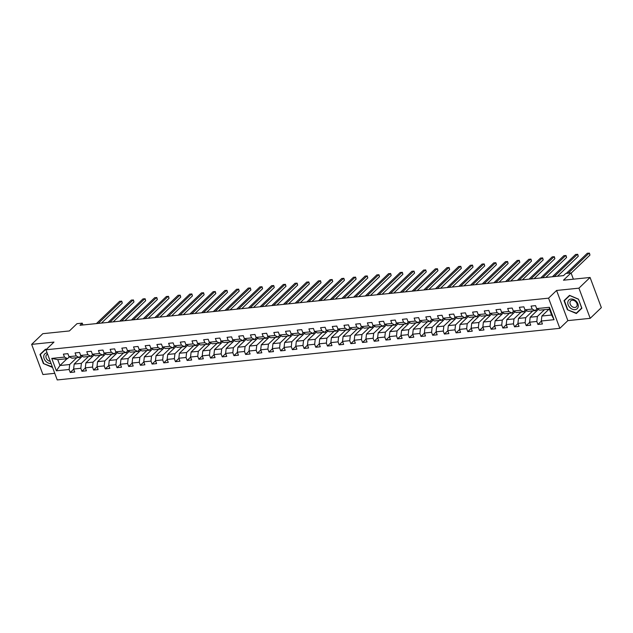 <?xml version="1.0" encoding="UTF-8"?>
<svg xmlns="http://www.w3.org/2000/svg" width="633" height="633" viewBox="0 0 633 633"><rect width="100%" height="100%" fill="white"/><g stroke="black" fill="none" stroke-linecap="round" stroke-linejoin="round"><path stroke-width="0.95" d="M590.201 318.328L601.35 307.63L590.075 277.468L578.926 288.165L556.589 290.46L548.566 298.159L559.841 328.321L567.864 320.622L590.201 318.328L578.926 288.165M548.566 298.159L45.956 349.78L57.239 379.942L559.841 328.321M45.956 349.78L53.987 342.081L31.65 344.376L42.925 374.538L54.762 373.328M31.65 344.376L42.799 333.686L69.408 330.948L76.989 323.677L82.235 323.139L80.003 325.275L563.568 275.608L565.799 273.472L571.045 272.934L563.465 280.205L590.075 277.468M548.985 309.205L541.872 316.025L551.612 315.028L549.42 309.157L539.672 310.154L536.673 308.611L535.558 305.628L531.063 306.095L532.171 309.07L524.979 309.806L523.863 306.831L519.369 307.298L520.484 310.273L513.284 311.009L512.176 308.034L507.674 308.493L508.79 311.468L501.597 312.211L500.481 309.236L495.987 309.695L497.095 312.67L489.902 313.414L488.795 310.439L484.292 310.898L485.408 313.873L478.208 314.609L477.1 311.634L472.606 312.101L473.713 315.076L466.521 315.812L465.405 312.837L460.911 313.303L462.019 316.278L454.826 317.014L453.719 314.039L449.216 314.498L450.332 317.473L443.132 318.217L442.024 315.242L437.53 315.701L438.637 318.676L431.445 319.42L430.329 316.437L425.835 316.904L426.943 319.879L419.75 320.615L418.642 317.639L414.14 318.106L415.256 321.081L408.056 321.817L406.948 318.842L402.453 319.301L403.561 322.276L396.369 323.02L395.253 320.045L390.759 320.504L391.867 323.479L384.674 324.223L383.566 321.248L379.064 321.706L380.18 324.682L372.987 325.417L371.872 322.442L367.377 322.909L368.485 325.884L361.293 326.62L360.177 323.645L355.683 324.112L356.798 327.087L349.598 327.823L348.49 324.848L343.988 325.307L345.104 328.282L337.911 329.025L336.796 326.05L332.301 326.509L333.409 329.484L326.217 330.228L325.101 327.245L320.607 327.712L321.722 330.687L314.522 331.423L313.414 328.448L308.912 328.915L310.028 331.89L302.835 332.626L301.719 329.651L297.225 330.109L298.333 333.085L291.14 333.828L290.025 330.853L285.53 331.312L286.646 334.287L279.446 335.031L278.338 332.056L273.836 332.515L274.951 335.49L267.759 336.226L266.643 333.251L262.149 333.718L263.257 336.693L256.064 337.429L254.949 334.453L250.454 334.92L251.57 337.895L244.37 338.631L243.262 335.656L238.76 336.115L239.875 339.09L232.683 339.834L231.567 336.859L227.073 337.318L228.181 340.293L220.988 341.037L219.873 338.054L215.378 338.52L216.494 341.496L209.294 342.231L208.186 339.256L203.684 339.723L204.799 342.698L197.607 343.434L196.491 340.459L191.997 340.918L193.105 343.893L185.912 344.637L184.796 341.662L180.302 342.121L181.418 345.096L174.217 345.84L173.11 342.864L168.607 343.323L169.723 346.298L162.531 347.034L161.415 344.059L156.921 344.526L158.028 347.501L150.836 348.237L149.72 345.262L145.226 345.721L146.342 348.704L139.141 349.44L138.034 346.465L133.531 346.924L134.647 349.899L127.455 350.642L126.339 347.667L121.845 348.126L122.952 351.101L115.76 351.837L114.644 348.862L110.15 349.329L111.266 352.304L104.065 353.04L102.957 350.065L98.455 350.532L99.571 353.507L92.378 354.243L91.263 351.268L86.768 351.726L87.876 354.702L80.684 355.445L79.568 352.47L75.074 352.929L76.189 355.904L68.989 356.648L67.881 353.673L63.379 354.132L64.495 357.107L51.756 358.413L56.384 370.803L59.945 365.526L69.693 364.529L76.807 357.7M536.673 308.611L549.412 307.298L554.049 319.689L541.302 321.002L542.418 323.977L537.923 324.436L541.357 321.137M56.384 370.803L69.132 369.498L70.239 372.473L74.734 372.014L73.626 369.039L80.818 368.295L81.934 371.27L86.428 370.811L85.32 367.836L92.513 367.093L93.621 370.068L98.123 369.609L97.007 366.634L104.2 365.898L105.315 368.873L109.81 368.406L108.702 365.431L115.894 364.695L117.01 367.67L121.504 367.211L120.389 364.228L127.589 363.492L128.697 366.467L133.199 366.009L132.083 363.033L139.276 362.29L140.391 365.265L144.886 364.806L143.778 361.831L150.971 361.095L152.086 364.07L156.58 363.603L155.465 360.628L162.665 359.892L163.773 362.867L168.275 362.4L167.159 359.425L174.352 358.689L175.468 361.665L179.962 361.206L178.854 358.231L186.047 357.487L187.162 360.462L191.657 360.003L190.541 357.028L197.741 356.284L198.849 359.259L203.351 358.8L202.236 355.825L209.428 355.089L210.544 358.064L215.038 357.598L213.93 354.622L221.123 353.887L222.238 356.862L226.733 356.403L225.617 353.42L232.817 352.684L233.925 355.659L238.427 355.2L237.312 352.225L244.504 351.481L245.62 354.456L250.114 353.997L249.006 351.022L256.199 350.286L257.315 353.261L261.809 352.795L260.693 349.82L267.894 349.084L269.001 352.059L273.503 351.592L272.388 348.617L279.58 347.881L280.696 350.856L285.19 350.397L284.082 347.422L291.275 346.678L292.391 349.653L296.885 349.194L295.769 346.219L302.97 345.476L304.077 348.451L308.58 347.992L307.464 345.017L314.656 344.281L315.772 347.256L320.266 346.789L319.159 343.814L326.351 343.078L327.467 346.053L331.961 345.594L330.845 342.619L338.046 341.875L339.153 344.85L343.656 344.392L342.54 341.416L349.733 340.673L350.848 343.648L355.342 343.189L354.235 340.214L361.427 339.478L362.543 342.453L367.037 341.986L365.921 339.011L373.122 338.275L374.23 341.25L378.732 340.783L377.616 337.808L384.809 337.072L385.924 340.048L390.419 339.589L389.311 336.614L396.503 335.87L397.619 338.845L402.113 338.386L400.998 335.411L408.198 334.667L409.306 337.642L413.808 337.183L412.692 334.208L419.885 333.472L421 336.447L425.495 335.981L424.387 333.005L431.579 332.27L432.695 335.245L437.189 334.786L436.074 331.811L443.274 331.067L444.382 334.042L448.884 333.583L447.768 330.608L454.961 329.864L456.077 332.839L460.571 332.38L459.463 329.405L466.656 328.669L467.771 331.645L472.265 331.178L471.15 328.203L478.35 327.467L479.458 330.442L483.96 329.975L482.844 327L490.037 326.264L491.153 329.239L495.647 328.78L494.539 325.805L501.732 325.061L502.847 328.036L507.342 327.577L506.226 324.602L513.426 323.859L514.534 326.834L519.036 326.375L517.921 323.4L525.113 322.664L526.229 325.639L530.723 325.172L529.615 322.197L536.808 321.461L537.923 324.436M524.979 309.806L527.985 311.357L535.178 310.621L537.061 308.809M544.483 309.664L537.37 316.492L530.177 317.228L538.287 309.442M535.178 310.621L532.171 309.07M536.808 321.461L537.37 316.492M529.615 322.197L530.177 317.228M513.284 311.009L516.291 312.56L523.483 311.824L525.374 310.012M532.796 310.866L525.683 317.687L518.482 318.431L526.601 310.645M523.483 311.824L520.484 310.273M525.113 322.664L525.683 317.687M517.921 323.4L518.482 318.431M501.597 312.211L504.596 313.762L511.796 313.019L513.68 311.214M521.101 312.061L513.988 318.89L506.796 319.625L514.906 311.847M511.796 313.019L508.79 311.468M513.426 323.859L513.988 318.89M506.226 324.602L506.796 319.625M489.902 313.414L492.909 314.957L500.102 314.221L501.985 312.409M509.407 313.264L502.293 320.092L495.101 320.828L503.211 313.042M500.102 314.221L497.095 312.67M501.732 325.061L502.293 320.092M494.539 325.805L495.101 320.828M478.208 314.609L481.215 316.16L488.407 315.424L490.298 313.612M497.72 314.466L490.607 321.295L483.406 322.031L491.525 314.245M488.407 315.424L485.408 313.873M490.037 326.264L490.607 321.295M482.844 327L483.406 322.031M466.521 315.812L469.52 317.362L476.72 316.627L478.603 314.815M486.025 315.669L478.912 322.49L471.72 323.234L479.83 315.448M476.72 316.627L473.713 315.076M478.35 327.467L478.912 322.49M471.15 328.203L471.72 323.234M454.826 317.014L457.833 318.565L465.026 317.821L466.909 316.017M474.331 316.872L467.217 323.692L460.025 324.436L468.135 316.65M465.026 317.821L462.019 316.278M466.656 328.669L467.217 323.692M459.463 329.405L460.025 324.436M443.132 318.217L446.138 319.768L453.331 319.024L455.222 317.22M462.644 318.067L455.531 324.895L448.33 325.631L456.448 317.853M453.331 319.024L450.332 317.473M454.961 329.864L455.531 324.895M447.768 330.608L448.33 325.631M431.445 319.42L434.444 320.963L441.644 320.227L443.527 318.415M450.949 319.269L443.836 326.098L436.643 326.834L444.754 319.048M441.644 320.227L438.637 318.676M443.274 331.067L443.836 326.098M436.074 331.811L436.643 326.834M419.75 320.615L422.757 322.165L429.949 321.429L431.833 319.618M439.262 320.472L432.141 327.301L424.949 328.036L433.059 320.251M429.949 321.429L426.943 319.879M431.579 332.27L432.141 327.301M424.387 333.005L424.949 328.036M408.056 321.817L411.062 323.368L418.255 322.632L420.146 320.82M427.568 321.675L420.454 328.495L413.254 329.239L421.372 321.453M418.255 322.632L415.256 321.081M419.885 333.472L420.454 328.495M412.692 334.208L413.254 329.239M396.369 323.02L399.368 324.571L406.568 323.827L408.451 322.023M415.873 322.87L408.76 329.698L401.567 330.434L409.678 322.656M406.568 323.827L403.561 322.276M408.198 334.667L408.76 329.698M400.998 335.411L401.567 330.434M384.674 324.223L387.681 325.766L394.873 325.03L396.756 323.218M404.186 324.072L397.065 330.901L389.873 331.637L397.983 323.851M394.873 325.03L391.867 323.479M396.503 335.87L397.065 330.901M389.311 336.614L389.873 331.637M372.987 325.417L375.986 326.968L383.179 326.232L385.07 324.42M392.492 325.275L385.378 332.103L378.178 332.839L386.296 325.053M383.179 326.232L380.18 324.682M384.809 337.072L385.378 332.103M377.616 337.808L378.178 332.839M361.293 326.62L364.291 328.171L371.492 327.435L373.375 325.623M380.797 326.478L373.684 333.298L366.491 334.042L374.601 326.256M371.492 327.435L368.485 325.884M373.122 338.275L373.684 333.298M365.921 339.011L366.491 334.042M349.598 327.823L352.605 329.374L359.797 328.63L361.68 326.826M369.11 327.68L361.989 334.501L354.796 335.245L362.915 327.459M359.797 328.63L356.798 327.087M361.427 339.478L361.989 334.501M354.235 340.214L354.796 335.245M337.911 329.025L340.91 330.576L348.103 329.833L349.994 328.029M357.416 328.875L350.302 335.704L343.102 336.44L351.22 328.662M348.103 329.833L345.104 328.282M349.733 340.673L350.302 335.704M342.54 341.416L343.102 336.44M326.217 330.228L329.215 331.771L336.416 331.035L338.299 329.223M345.721 330.078L338.608 336.906L331.415 337.642L339.525 329.856M336.416 331.035L333.409 329.484M338.046 341.875L338.608 336.906M330.845 342.619L331.415 337.642M314.522 331.423L317.529 332.974L324.721 332.238L326.604 330.426M334.034 331.281L326.913 338.109L319.72 338.845L327.839 331.059M324.721 332.238L321.722 330.687M326.351 343.078L326.913 338.109M319.159 343.814L319.72 338.845M302.835 332.626L305.834 334.177L313.026 333.441L314.918 331.629M322.339 332.483L315.226 339.304L308.026 340.048L316.144 332.262M313.026 333.441L310.028 331.89M314.656 344.281L315.226 339.304M307.464 345.017L308.026 340.048M291.14 333.828L294.139 335.379L301.34 334.635L303.223 332.831M310.645 333.678L303.531 340.507L296.339 341.242L304.449 333.464M301.34 334.635L298.333 333.085M302.97 345.476L303.531 340.507M295.769 346.219L296.339 341.242M279.446 335.031L282.453 336.574L289.645 335.838L291.528 334.026M298.958 334.881L291.837 341.709L284.644 342.445L292.762 334.659M289.645 335.838L286.646 334.287M291.275 346.678L291.837 341.709M284.082 347.422L284.644 342.445M267.759 336.226L270.758 337.777L277.95 337.041L279.841 335.229M287.263 336.083L280.15 342.912L272.95 343.648L281.068 335.862M277.95 337.041L274.951 335.49M279.58 347.881L280.15 342.912M272.388 348.617L272.95 343.648M256.064 337.429L259.063 338.979L266.264 338.244L268.147 336.432M275.569 337.286L268.455 344.107L261.263 344.85L269.373 337.065M266.264 338.244L263.257 336.693M267.894 349.084L268.455 344.107M260.693 349.82L261.263 344.85M244.37 338.631L247.376 340.182L254.569 339.438L256.452 337.634M263.882 338.489L256.761 345.309L249.568 346.053L257.686 338.267M254.569 339.438L251.57 337.895M256.199 350.286L256.761 345.309M249.006 351.022L249.568 346.053M232.683 339.834L235.682 341.385L242.874 340.641L244.765 338.837M252.187 339.684L245.074 346.512L237.873 347.248L245.992 339.47M242.874 340.641L239.875 339.09M244.504 351.481L245.074 346.512M237.312 352.225L237.873 347.248M220.988 341.037L223.987 342.58L231.187 341.844L233.071 340.032M240.493 340.886L233.379 347.715L226.187 348.451L234.297 340.665M231.187 341.844L228.181 340.293M232.817 352.684L233.379 347.715M225.617 353.42L226.187 348.451M209.294 342.231L212.3 343.782L219.493 343.046L221.376 341.234M228.806 342.089L221.685 348.918L214.492 349.653L222.61 341.867M219.493 343.046L216.494 341.496M221.123 353.887L221.685 348.918M213.93 354.622L214.492 349.653M197.607 343.434L200.606 344.985L207.798 344.241L209.689 342.437M217.111 343.292L209.998 350.112L202.797 350.856L210.916 343.07M207.798 344.241L204.799 342.698M209.428 355.089L209.998 350.112M202.236 355.825L202.797 350.856M185.912 344.637L188.911 346.188L196.111 345.444L197.994 343.64M205.416 344.487L198.303 351.315L191.111 352.051L199.221 344.273M196.111 345.444L193.105 343.893M197.741 356.284L198.303 351.315M190.541 357.028L191.111 352.051M174.217 345.84L177.224 347.382L184.417 346.647L186.3 344.835M193.73 345.689L186.608 352.518L179.416 353.254L187.534 345.468M184.417 346.647L181.418 345.096M186.047 357.487L186.608 352.518M178.854 358.231L179.416 353.254M162.531 347.034L165.529 348.585L172.722 347.849L174.613 346.037M182.035 346.892L174.922 353.72L167.721 354.456L175.839 346.67M172.722 347.849L169.723 346.298M174.352 358.689L174.922 353.72M167.159 359.425L167.721 354.456M150.836 348.237L153.835 349.788L161.035 349.052L162.918 347.24M170.34 348.095L163.227 354.915L156.034 355.659L164.145 347.873M161.035 349.052L158.028 347.501M162.665 359.892L163.227 354.915M155.465 360.628L156.034 355.659M139.141 349.44L142.148 350.991L149.341 350.247L151.224 348.443M158.654 349.297L151.532 356.118L144.34 356.862L152.458 349.076M149.341 350.247L146.342 348.704M150.971 361.095L151.532 356.118M143.778 361.831L144.34 356.862M127.455 350.642L130.453 352.193L137.646 351.45L139.537 349.638M146.959 350.492L139.846 357.321L132.645 358.056L140.763 350.278M137.646 351.45L134.647 349.899M139.276 362.29L139.846 357.321M132.083 363.033L132.645 358.056M115.76 351.837L118.759 353.388L125.959 352.652L127.842 350.84M135.264 351.695L128.151 358.523L120.958 359.259L129.069 351.473M125.959 352.652L122.952 351.101M127.589 363.492L128.151 358.523M120.389 364.228L120.958 359.259M104.065 353.04L107.072 354.591L114.264 353.855L116.156 352.043M123.577 352.897L116.456 359.718L109.264 360.462L117.382 352.676M114.264 353.855L111.266 352.304M115.894 364.695L116.456 359.718M108.702 365.431L109.264 360.462M92.378 354.243L95.377 355.793L102.57 355.05L104.461 353.246M111.883 354.1L104.769 360.921L97.577 361.665L105.687 353.879M102.57 355.05L99.571 353.507M104.2 365.898L104.769 360.921M97.007 366.634L97.577 361.665M80.684 355.445L83.691 356.996L90.883 356.252L92.766 354.448M100.188 355.295L93.075 362.123L85.882 362.859L93.993 355.081M90.883 356.252L87.876 354.702M92.513 367.093L93.075 362.123M85.32 367.836L85.882 362.859M68.989 356.648L71.996 358.191L79.188 357.455L81.079 355.643M88.501 356.498L81.388 363.326L74.188 364.062L82.306 356.276M79.188 357.455L76.189 355.904M80.818 368.295L81.388 363.326M73.626 369.039L74.188 364.062M51.756 358.413L57.753 359.655L67.502 358.658L69.385 356.846M67.066 358.697L59.945 365.526L57.753 359.655M67.502 358.658L64.495 357.107M69.132 369.498L69.693 364.529M573.387 279.185L571.045 272.934M82.923 324.974L82.235 323.139M554.049 319.689L551.612 315.028M549.42 309.157L549.412 307.298M541.302 321.002L541.872 316.025M70.239 372.473L73.673 369.174M80.336 358.167L79.845 356.83M92.03 356.965L91.532 355.627M81.934 371.27L85.368 367.979M103.725 355.762L103.226 354.425M93.621 370.068L97.063 366.776M115.412 354.559L114.913 353.23M105.315 368.873L108.749 365.573M127.106 353.356L126.608 352.027M117.01 367.67L120.444 364.371M138.801 352.162L138.303 350.824M128.697 366.467L132.139 363.168M150.488 350.959L149.989 349.622M140.391 365.265L143.826 361.973M162.183 349.756L161.684 348.427M152.086 364.07L155.52 360.77M173.877 348.554L173.379 347.224M163.773 362.867L167.215 359.568M185.564 347.359L185.065 346.022M175.468 361.665L178.902 358.365M197.259 346.156L196.76 344.819M187.162 360.462L190.596 357.17M208.953 344.953L208.455 343.624M198.849 359.259L202.291 355.968M220.64 343.751L220.142 342.421M210.544 358.064L213.978 354.765M232.335 342.548L231.836 341.219M222.238 356.862L225.672 353.562M244.029 341.353L243.531 340.016M233.925 355.659L237.367 352.359M255.716 340.15L255.218 338.813M245.62 354.456L249.054 351.165M267.411 338.948L266.912 337.618M257.315 353.261L260.749 349.962M279.106 337.745L278.607 336.416M269.001 352.059L272.443 348.759M290.792 336.55L290.294 335.213M280.696 350.856L284.13 347.557M302.487 335.348L301.988 334.01M292.391 349.653L295.825 346.362M314.182 334.145L313.683 332.816M304.077 348.451L307.519 345.159M325.868 332.942L325.37 331.613M315.772 347.256L319.206 343.956M337.563 331.739L337.065 330.41M327.467 346.053L330.901 342.754M349.258 330.545L348.759 329.207M339.153 344.85L342.595 341.551M360.945 329.342L360.446 328.005M350.848 343.648L354.282 340.356M372.639 328.139L372.141 326.81M362.543 342.453L365.977 339.153M384.334 326.937L383.835 325.607M374.23 341.25L377.672 337.951M396.021 325.742L395.522 324.405M385.924 340.048L389.358 336.748M407.715 324.539L407.217 323.202M397.619 338.845L401.053 335.553M419.41 323.336L418.911 322.007M409.306 337.642L412.748 334.351M431.097 322.134L430.598 320.804M421 336.447L424.434 333.148M442.791 320.931L442.293 319.602M432.695 335.245L436.129 331.945M454.486 319.736L453.988 318.399M444.382 334.042L447.824 330.743M466.173 318.534L465.674 317.196M456.077 332.839L459.511 329.548M477.868 317.331L477.369 316.002M467.771 331.645L471.205 328.345M489.562 316.128L489.064 314.799M479.458 330.442L482.9 327.142M501.249 314.933L500.75 313.596M491.153 329.239L494.587 325.94M512.944 313.731L512.445 312.393M502.847 328.036L506.281 324.745M524.638 312.528L524.14 311.199M514.534 326.834L517.976 323.542M536.325 311.325L535.827 309.996M526.229 325.639L529.663 322.339M548.02 310.123L547.719 309.331M52.302 367.346L43.368 363.548L39.974 354.464L45.513 349.179L46.256 349.503M556.589 290.46L567.864 320.622M578.483 299.156L569.55 295.358L564.019 300.643L567.413 309.727L576.346 313.525L581.877 308.239L578.483 299.156L581.687 308.034L576.323 313.153L567.413 309.727M52.357 366.911L43.368 363.548M577.945 311.61L581.877 308.231M578.214 311.729L576.346 313.525M101.494 323.067L122.28 303.128L121.512 301.094L98.257 323.4M122.28 303.128L121.758 301.205L119.637 301.284L96.382 323.598M47.111 352.874A6.006 4.463 -133.8 0 0 43.788 355.968A6.006 4.463 -133.8 0 0 45.805 361.308A6.006 4.463 -133.8 0 0 51.075 363.469M47.594 354.163A4.115 3.054 -133.8 0 0 46.676 354.709A4.115 3.054 -133.8 0 0 45.956 356.157A4.115 3.054 -133.8 0 0 50.268 361.301M43.63 363.302L40.338 354.496L45.782 349.297L46.169 349.574M40.338 354.496L45.703 349.376M571.053 299.053A6.006 4.463 -133.8 0 0 568.165 304.853A6.006 4.463 -133.8 0 0 575.017 309.656A6.006 4.463 -133.8 0 0 577.905 303.856A6.006 4.463 -133.8 0 0 571.053 299.053M572.208 300.216A4.115 3.054 -133.8 0 0 570.721 300.881A4.115 3.054 -133.8 0 0 570.697 305.122A4.115 3.054 -133.8 0 0 574.922 307.472A4.115 3.054 -133.8 0 0 576.41 306.815A4.115 3.054 -133.8 0 0 576.434 302.574A4.115 3.054 -133.8 0 0 572.208 300.216M567.674 309.474L564.383 300.675L569.819 295.469M564.383 300.675L569.747 295.556L578.396 299.235M113.18 321.873L133.967 301.925L133.207 299.892L109.952 322.205M133.967 301.925L133.452 300.002L131.332 300.082L108.077 322.395M124.875 320.67L145.661 300.73L144.902 298.689L121.639 321.002M145.661 300.73L145.147 298.8L143.026 298.879L119.772 321.192M136.57 319.467L157.348 299.528L156.588 297.486L133.334 319.8M157.348 299.528L156.834 297.605L154.713 297.684L131.458 319.989M148.257 318.264L169.043 298.325L168.283 296.291L145.028 318.597M169.043 298.325L168.528 296.402L166.408 296.481L143.153 318.795M159.951 317.07L180.737 297.122L179.978 295.089L156.715 317.394M180.737 297.122L180.223 295.2L178.102 295.279L154.848 317.592M171.638 315.867L192.424 295.928L191.664 293.886L168.41 316.199M192.424 295.928L191.91 293.997L189.789 294.076L166.534 316.389M183.333 314.664L204.119 294.725L203.359 292.683L180.104 314.997M204.119 294.725L203.604 292.794L201.484 292.881L178.229 315.187M195.027 313.462L215.813 293.522L215.054 291.481L191.791 313.794M215.813 293.522L215.299 291.599L213.179 291.678L189.916 313.984M206.714 312.259L227.5 292.319L226.741 290.286L203.486 312.591M227.5 292.319L226.986 290.397L224.865 290.476L201.611 312.789M218.409 311.064L239.195 291.117L238.435 289.083L215.18 311.396M239.195 291.117L238.681 289.194L236.56 289.273L213.305 311.586M230.103 309.861L250.89 289.922L250.122 287.88L226.867 310.194M250.89 289.922L250.375 287.991L248.255 288.07L224.992 310.384M241.79 308.659L262.576 288.719L261.817 286.678L238.562 308.991M262.576 288.719L262.062 286.796L259.941 286.876L236.687 309.181M253.485 307.456L274.271 287.517L273.511 285.483L250.257 307.788M274.271 287.517L273.757 285.594L271.636 285.673L248.381 307.986M265.18 306.261L285.966 286.314L285.198 284.28L261.943 306.586M285.966 286.314L285.451 284.391L283.331 284.47L260.068 306.783M276.866 305.059L297.652 285.119L296.893 283.078L273.638 305.391M297.652 285.119L297.138 283.188L295.018 283.267L271.763 305.581M288.561 303.856L309.347 283.916L308.587 281.875L285.333 304.188M309.347 283.916L308.833 281.986L306.712 282.073L283.457 304.378M300.256 302.653L321.042 282.714L320.274 280.672L297.019 302.985M321.042 282.714L320.527 280.791L318.407 280.87L295.144 303.175M311.942 301.45L332.729 281.511L331.969 279.477L308.714 301.783M332.729 281.511L332.214 279.588L330.094 279.667L306.839 301.981M323.637 300.256L344.423 280.308L343.664 278.275L320.409 300.588M344.423 280.308L343.909 278.385L341.788 278.465L318.534 300.778M335.332 299.053L356.118 279.113L355.35 277.072L332.096 299.385M356.118 279.113L355.604 277.183L353.483 277.262L330.22 299.575M347.019 297.85L367.805 277.911L367.045 275.869L343.79 298.183M367.805 277.911L367.29 275.988L365.17 276.067L341.915 298.372M358.713 296.648L379.499 276.708L378.74 274.675L355.485 296.98M379.499 276.708L378.985 274.785L376.864 274.864L353.61 297.178M370.408 295.453L391.194 275.505L390.426 273.472L367.172 295.777M391.194 275.505L390.68 273.583L388.559 273.662L365.296 295.975M382.095 294.25L402.881 274.311L402.121 272.269L378.866 294.582M402.881 274.311L402.366 272.38L400.246 272.459L376.991 294.772M393.789 293.047L414.575 273.108L413.816 271.066L390.561 293.38M414.575 273.108L414.061 271.177L411.941 271.264L388.686 293.57M405.484 291.845L426.27 271.905L425.503 269.864L402.248 292.177M426.27 271.905L425.748 269.982L423.635 270.062L400.373 292.367M417.171 290.642L437.957 270.702L437.197 268.669L413.942 290.974M437.957 270.702L437.443 268.78L435.322 268.859L412.067 291.172M428.865 289.447L449.652 269.5L448.892 267.466L425.629 289.779M449.652 269.5L449.137 267.577L447.017 267.656L423.762 289.969M440.56 288.244L461.346 268.305L460.579 266.264L437.324 288.577M461.346 268.305L460.824 266.374L458.711 266.453L435.449 288.767M452.247 287.042L473.033 267.102L472.273 265.061L449.019 287.374M473.033 267.102L472.519 265.18L470.398 265.259L447.143 287.564M463.942 285.839L484.728 265.9L483.968 263.866L460.705 286.171M484.728 265.9L484.213 263.977L482.093 264.056L458.838 286.369M475.636 284.644L496.422 264.697L495.655 262.663L472.4 284.977M496.422 264.697L495.9 262.774L493.787 262.853L470.525 285.166M487.323 283.442L508.109 263.502L507.35 261.461L484.095 283.774M508.109 263.502L507.595 261.571L505.474 261.651L482.219 283.964M499.018 282.239L519.804 262.299L519.044 260.258L495.781 282.571M519.804 262.299L519.289 260.369L517.169 260.456L493.914 282.761M510.712 281.036L531.498 261.097L530.731 259.055L507.476 281.369M531.498 261.097L530.976 259.174L528.864 259.253L505.601 281.558M522.399 279.833L543.185 259.894L542.426 257.86L519.171 280.166M543.185 259.894L542.671 257.971L540.55 258.05L517.296 280.364M534.094 278.639L554.88 258.691L554.12 256.658L530.858 278.971M554.88 258.691L554.366 256.769L552.245 256.848L528.99 279.161M545.788 277.436L566.575 257.496L565.807 255.455L542.552 277.768M566.575 257.496L566.052 255.566L563.932 255.645L540.677 277.958M557.475 276.233L578.261 256.294L577.502 254.252L554.247 276.566M578.261 256.294L577.747 254.371L575.626 254.45L552.372 276.756M571.132 273.155L589.956 255.091L589.196 253.058L568.165 273.227M589.956 255.091L589.442 253.168L587.321 253.247L566.29 273.416"/></g></svg>
